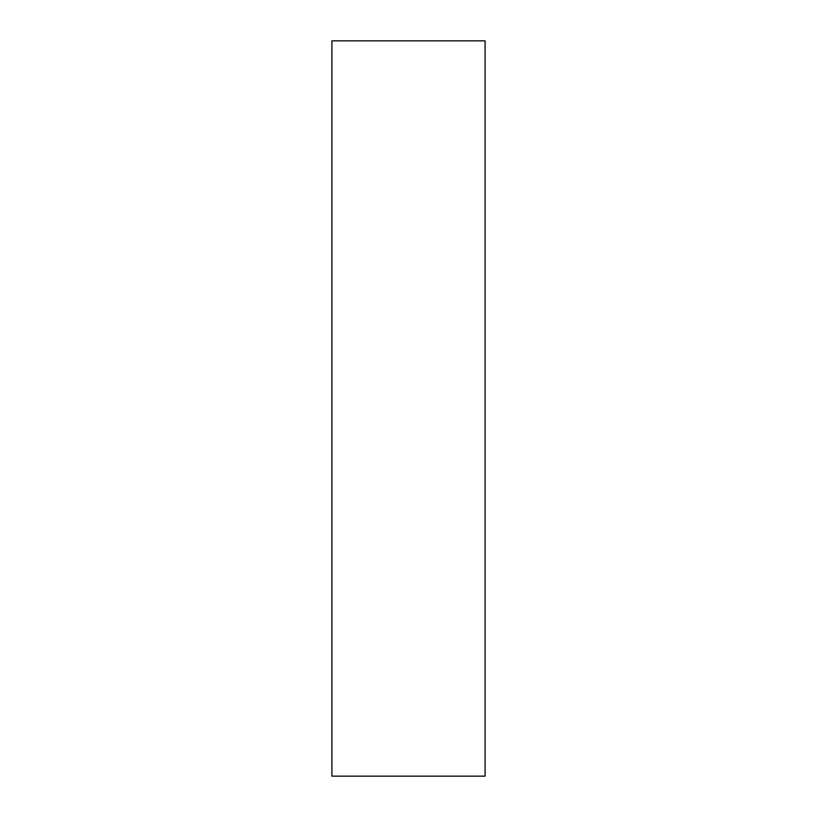 <?xml version="1.0" encoding="UTF-8"?>
<svg xmlns="http://www.w3.org/2000/svg" width="817" height="817" viewBox="0 0 817 817"><rect width="100%" height="100%" fill="white"/><g stroke="black" fill="none" stroke-linecap="round" stroke-linejoin="round"><path stroke-width="1.23" d="M485.094 776.15L485.094 40.85L331.906 40.85L331.906 776.15L485.094 776.15"/></g></svg>

